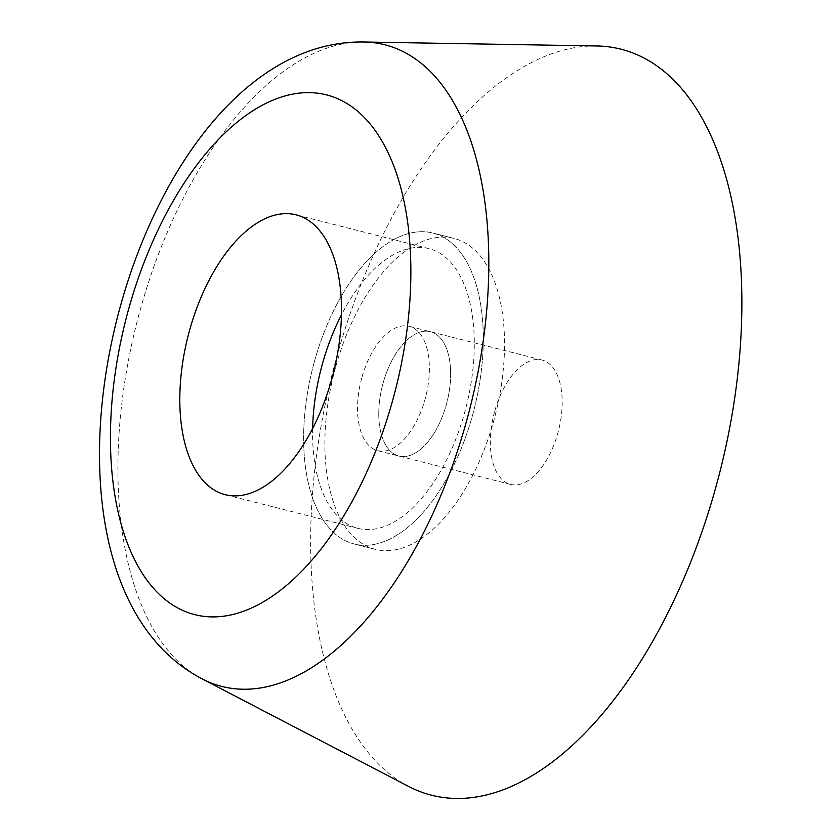 <?xml version="1.0" encoding="UTF-8"?>
<svg xmlns="http://www.w3.org/2000/svg" width="840" height="840" viewBox="0 0 840 840"><rect width="100%" height="100%" fill="white"/><g stroke="black" fill="none" stroke-linecap="round" stroke-linejoin="round"><path stroke-width="0.63" stroke-dasharray="4.2 3.15" d="M314.192 362.366A160.356 83.307 -75.8 0 0 353.997 543.911A160.356 83.307 -75.8 0 0 472.721 414.614A160.356 83.307 -75.8 0 0 432.915 233.058A160.356 83.307 -75.8 0 0 314.192 362.366A160.356 83.307 -75.8 0 0 353.997 543.911A160.356 83.307 -75.8 0 0 472.71 414.635A160.356 83.307 -75.8 0 0 432.915 233.058A160.356 83.307 -75.8 0 0 314.202 362.334M361.756 378.021A64.145 33.327 -75.8 0 0 377.675 450.66A64.145 33.327 -75.8 0 0 425.156 398.947A64.145 33.327 -75.8 0 0 409.238 326.319A64.145 33.327 -75.8 0 0 361.756 378.021M335.454 367.731A160.356 83.307 -75.8 0 0 375.249 549.308A160.356 83.307 -75.8 0 0 493.962 420.031A160.356 83.307 -75.8 0 0 454.167 238.455A160.356 83.307 -75.8 0 0 335.454 367.731M382.998 383.429A64.145 33.327 -75.8 0 0 398.927 456.046A64.145 33.327 -75.8 0 0 446.407 404.334A64.145 33.327 -75.8 0 0 430.49 331.706A64.145 33.327 -75.8 0 0 382.998 383.429A64.145 33.327 -75.8 0 0 398.927 456.046A64.145 33.327 -75.8 0 0 446.407 404.344A64.145 33.327 -75.8 0 0 430.49 331.706A64.145 33.327 -75.8 0 0 383.008 383.418M596.704 45.969A384.856 199.941 -75.8 0 0 332.147 374.304A384.856 199.941 -75.8 0 0 379.355 764.851A384.856 199.941 -75.8 0 0 408.692 786.471M494.56 411.757A64.145 33.327 -75.8 0 0 510.479 484.376A64.145 33.327 -75.8 0 0 557.97 432.653A64.145 33.327 -75.8 0 0 542.042 360.034A64.145 33.327 -75.8 0 0 494.56 411.757M312.627 428.463A144.322 74.981 -75.8 0 0 357.945 528.37A144.322 74.981 -75.8 0 0 464.793 411.999A144.322 74.981 -75.8 0 0 428.978 248.609A144.322 74.981 -75.8 0 0 341.492 314.79M335.444 367.752A160.356 83.307 -75.8 0 0 375.249 549.308A160.356 83.307 -75.8 0 0 493.973 420A160.356 83.307 -75.8 0 0 454.167 238.455A160.356 83.307 -75.8 0 0 335.444 367.752M202.23 678.93A331.023 171.969 104.2 0 1 176.999 660.324A331.023 171.969 104.2 0 1 144.322 295.764A331.023 171.969 104.2 0 1 363.941 42M542.042 360.034L409.238 326.319M510.479 484.376L377.675 450.66M454.167 238.455L432.915 233.058L454.167 238.455M375.249 549.308L353.997 543.911L375.249 549.308M428.978 248.609L296.173 214.883M357.945 528.37L225.141 494.655"/><path stroke-width="1.26" d="M189.326 331.233A144.322 74.981 -75.8 0 0 225.141 494.655A144.322 74.981 -75.8 0 0 331.979 378.305A144.322 74.981 -75.8 0 0 296.173 214.883A144.322 74.981 -75.8 0 0 189.326 331.233M447.752 798A384.856 199.941 -75.8 0 0 708.897 510.752A384.856 199.941 -75.8 0 0 673.197 79.58A384.856 199.941 -75.8 0 0 604.769 46.41A384.856 199.941 -75.8 0 0 596.704 45.969L363.941 42A331.023 171.969 104.2 0 1 370.881 42.378A331.023 171.969 104.2 0 1 429.723 70.896A331.023 171.969 104.2 0 1 460.467 441.725A331.023 171.969 104.2 0 1 235.862 688.842A331.023 171.969 104.2 0 1 202.23 678.93L408.692 786.471A384.856 199.941 -75.8 0 0 447.752 798M341.492 314.79A144.322 74.981 -75.8 0 0 322.119 364.969A144.322 74.981 -75.8 0 0 312.627 428.463M205.958 616.581A268.128 139.293 -75.8 0 0 400.617 367.637A268.128 139.293 -75.8 0 0 315.346 92.946A268.128 139.293 -75.8 0 0 120.687 341.901A268.128 139.293 -75.8 0 0 205.958 616.581M363.941 42C129.444 38.105 -5.723 570.486 202.23 678.93"/></g></svg>
